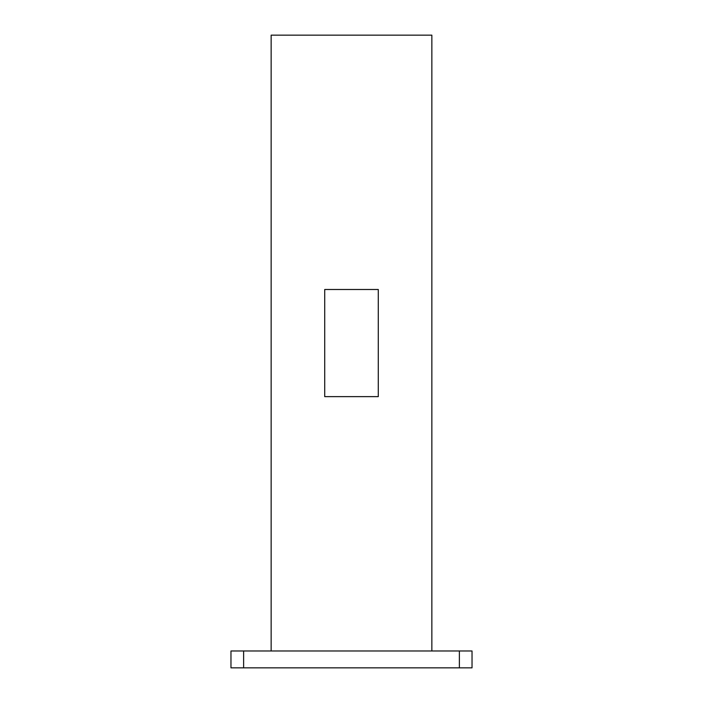 <?xml version="1.0" encoding="UTF-8"?>
<svg xmlns="http://www.w3.org/2000/svg" width="703" height="703" viewBox="0 0 703 703"><rect width="100%" height="100%" fill="white"/><g stroke="black" fill="none" stroke-linecap="round" stroke-linejoin="round"><path stroke-width="1.05" d="M431.853 650.978L431.853 35.15L271.147 35.15L271.147 650.978M459.375 667.85L459.375 650.978L472.029 650.978L472.029 667.85L230.971 667.85L230.971 650.978L243.625 650.978L243.625 667.85M459.375 650.978L243.625 650.978M378.284 396.633L378.284 289.495L324.716 289.495L324.716 396.633L378.284 396.633"/></g></svg>
